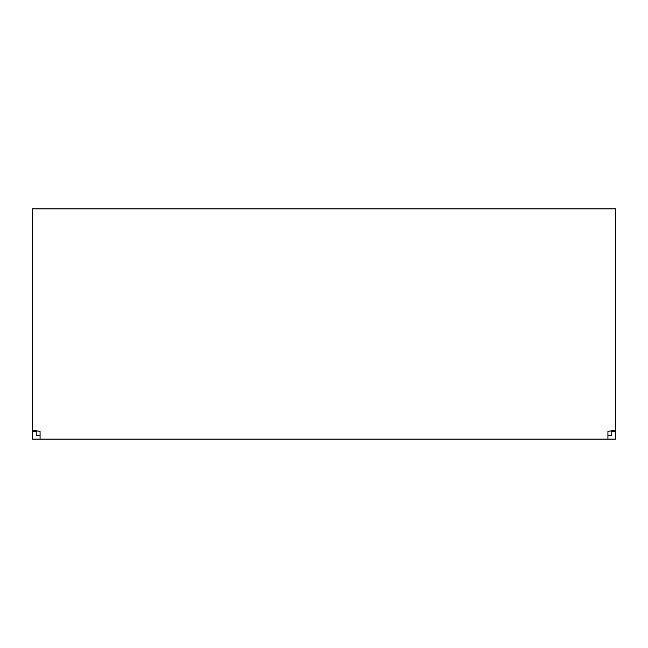 <?xml version="1.0" encoding="UTF-8"?>
<svg xmlns="http://www.w3.org/2000/svg" width="648" height="648" viewBox="0 0 648 648"><rect width="100%" height="100%" fill="white"/><g stroke="black" fill="none" stroke-linecap="round" stroke-linejoin="round"><path stroke-width="0.97" d="M607.929 435.27L611.761 435.27L611.761 431.43L615.6 431.43L615.6 439.109L40.071 439.109L40.071 431.43L32.4 430.078L32.4 439.109L40.071 439.109M40.071 435.27L36.239 435.27L36.239 430.628M611.761 431.43L611.761 430.628M615.6 431.43L615.6 430.078L607.929 431.43L607.929 439.109M615.6 430.078L615.6 208.891L32.4 208.891L32.4 430.078M36.239 431.43L32.4 431.43"/></g></svg>
